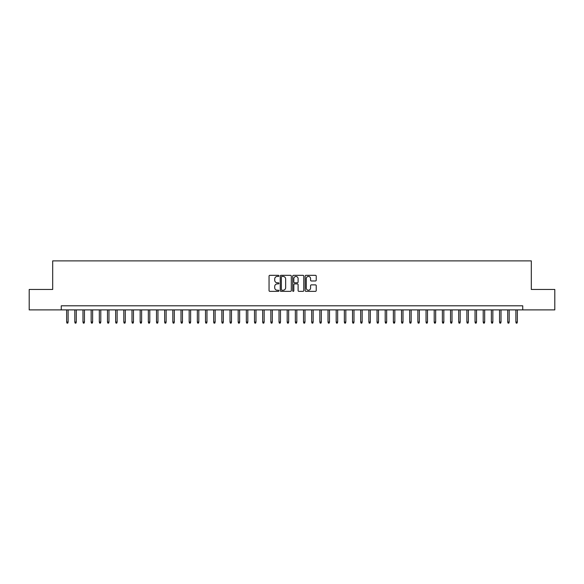 <?xml version="1.0" encoding="UTF-8"?>
<svg xmlns="http://www.w3.org/2000/svg" width="584" height="584" viewBox="0 0 584 584"><rect width="100%" height="100%" fill="white"/><g stroke="black" fill="none" stroke-linecap="round" stroke-linejoin="round"><path stroke-width="0.88" d="M278.933 275.889A0.562 0.562 0 0 0 278.371 275.327L269.852 275.327A0.803 0.803 0 0 0 269.049 276.13L269.049 290.555A0.803 0.803 0 0 0 269.852 291.358L278.371 291.358A0.562 0.562 0 0 0 278.933 290.796A0.562 0.562 0 0 0 278.371 290.233L277.269 290.233A2.562 2.562 0 0 1 274.706 287.671L274.706 286.467A2.562 2.562 0 0 1 277.269 283.904L278.371 283.904A0.562 0.562 0 0 0 278.933 283.342A0.562 0.562 0 0 0 278.371 282.78L277.269 282.78A2.562 2.562 0 0 1 274.706 280.218L274.706 279.013A2.562 2.562 0 0 1 277.269 276.444L278.371 276.444A0.562 0.562 0 0 0 278.933 275.889M315.433 280.977A0.803 0.803 0 0 0 316.229 280.174L316.229 276.13A0.803 0.803 0 0 0 315.433 275.327L305.972 275.327A0.803 0.803 0 0 0 305.169 276.13L305.169 290.555A0.803 0.803 0 0 0 305.972 291.358L315.433 291.358A0.803 0.803 0 0 0 316.229 290.555L316.229 285.664A0.803 0.803 0 0 0 315.433 284.868L311.382 284.868A0.803 0.803 0 0 0 310.578 285.664L310.578 288.094A2.146 2.146 0 0 1 308.432 290.233A2.146 2.146 0 0 1 306.293 288.094L306.293 278.59A2.146 2.146 0 0 1 308.432 276.444A2.146 2.146 0 0 1 310.578 278.59L310.578 280.174A0.803 0.803 0 0 0 311.382 280.977L315.433 280.977M61.262 309.885L29.2 309.885L29.2 289.467L52.684 289.467L52.684 260.88L531.316 260.88L531.316 289.467L554.8 289.467L554.8 309.885L522.738 309.885L522.738 305.804L61.262 305.804L61.262 309.885L522.738 309.885M291.299 276.13A0.803 0.803 0 0 0 290.496 275.327L281.035 275.327A0.803 0.803 0 0 0 280.232 276.13L280.232 290.555A0.803 0.803 0 0 0 281.035 291.358L290.496 291.358A0.803 0.803 0 0 0 291.299 290.555L291.299 276.13M293.504 275.327L302.965 275.327A0.803 0.803 0 0 1 303.768 276.13L303.768 290.555A0.803 0.803 0 0 1 302.965 291.358L298.913 291.358A0.803 0.803 0 0 1 298.11 290.555L298.11 284.707A0.803 0.803 0 0 0 297.314 283.904L294.628 283.904A0.803 0.803 0 0 0 293.825 284.707L293.825 290.796A0.562 0.562 0 0 1 293.263 291.358A0.562 0.562 0 0 1 292.701 290.796L292.701 276.13A0.803 0.803 0 0 1 293.504 275.327M281.919 276.444A0.562 0.562 0 0 0 281.357 277.006L281.357 289.679A0.562 0.562 0 0 0 281.919 290.233L283.079 290.233A2.562 2.562 0 0 0 285.649 287.671L285.649 279.013A2.562 2.562 0 0 0 283.079 276.444L281.919 276.444M298.11 278.634A2.146 2.146 0 0 0 295.971 276.488A2.146 2.146 0 0 0 293.825 278.634L293.825 281.977A0.803 0.803 0 0 0 294.628 282.78L297.314 282.78A0.803 0.803 0 0 0 298.11 281.977L298.11 278.634M68.116 322.054L67.795 323.12L66.977 323.12L66.649 322.054L68.116 322.054L68.116 309.885M66.649 322.054L66.649 309.885M76.285 322.054L75.964 323.12L75.146 323.12L74.818 322.054L76.285 322.054L76.285 309.885M74.818 322.054L74.818 309.885M84.454 322.054L84.125 323.12L83.315 323.12L82.986 322.054L84.454 322.054L84.454 309.885M82.986 322.054L82.986 309.885M92.622 322.054L92.294 323.12L91.476 323.12L91.155 322.054L92.622 322.054L92.622 309.885M91.155 322.054L91.155 309.885M100.791 322.054L100.463 323.12L99.645 323.12L99.324 322.054L100.791 322.054L100.791 309.885M99.324 322.054L99.324 309.885M108.96 322.054L108.631 323.12L107.814 323.12L107.485 322.054L108.96 322.054L108.96 309.885M107.485 322.054L107.485 309.885M117.128 322.054L116.8 323.12L115.982 323.12L115.654 322.054L117.128 322.054L117.128 309.885M115.654 322.054L115.654 309.885M125.297 322.054L124.969 323.12L124.151 323.12L123.823 322.054L125.297 322.054L125.297 309.885M123.823 322.054L123.823 309.885M133.466 322.054L133.137 323.12L132.32 323.12L131.991 322.054L133.466 322.054L133.466 309.885M131.991 322.054L131.991 309.885M141.627 322.054L141.306 323.12L140.488 323.12L140.16 322.054L141.627 322.054L141.627 309.885M140.16 322.054L140.16 309.885M149.796 322.054L149.475 323.12L148.657 323.12L148.329 322.054L149.796 322.054L149.796 309.885M148.329 322.054L148.329 309.885M157.965 322.054L157.636 323.12L156.826 323.12L156.497 322.054L157.965 322.054L157.965 309.885M156.497 322.054L156.497 309.885M166.133 322.054L165.805 323.12L164.987 323.12L164.666 322.054L166.133 322.054L166.133 309.885M164.666 322.054L164.666 309.885M174.302 322.054L173.974 323.12L173.156 323.12L172.835 322.054L174.302 322.054L174.302 309.885M172.835 322.054L172.835 309.885M182.471 322.054L182.142 323.12L181.325 323.12L180.996 322.054L182.471 322.054L182.471 309.885M180.996 322.054L180.996 309.885M190.639 322.054L190.311 323.12L189.493 323.12L189.165 322.054L190.639 322.054L190.639 309.885M189.165 322.054L189.165 309.885M198.808 322.054L198.48 323.12L197.662 323.12L197.334 322.054L198.808 322.054L198.808 309.885M197.334 322.054L197.334 309.885M206.97 322.054L206.648 323.12L205.831 323.12L205.502 322.054L206.97 322.054L206.97 309.885M205.502 322.054L205.502 309.885M215.138 322.054L214.817 323.12L213.999 323.12L213.671 322.054L215.138 322.054L215.138 309.885M213.671 322.054L213.671 309.885M223.307 322.054L222.978 323.12L222.168 323.12L221.84 322.054L223.307 322.054L223.307 309.885M221.84 322.054L221.84 309.885M231.476 322.054L231.147 323.12L230.33 323.12L230.008 322.054L231.476 322.054L231.476 309.885M230.008 322.054L230.008 309.885M239.644 322.054L239.316 323.12L238.498 323.12L238.177 322.054L239.644 322.054L239.644 309.885M238.177 322.054L238.177 309.885M247.813 322.054L247.485 323.12L246.667 323.12L246.338 322.054L247.813 322.054L247.813 309.885M246.338 322.054L246.338 309.885M255.982 322.054L255.653 323.12L254.836 323.12L254.507 322.054L255.982 322.054L255.982 309.885M254.507 322.054L254.507 309.885M264.151 322.054L263.822 323.12L263.004 323.12L262.676 322.054L264.151 322.054L264.151 309.885M262.676 322.054L262.676 309.885M272.312 322.054L271.991 323.12L271.173 323.12L270.845 322.054L272.312 322.054L272.312 309.885M270.845 322.054L270.845 309.885M280.481 322.054L280.159 323.12L279.342 323.12L279.013 322.054L280.481 322.054L280.481 309.885M279.013 322.054L279.013 309.885M288.649 322.054L288.328 323.12L287.511 323.12L287.182 322.054L288.649 322.054L288.649 309.885M287.182 322.054L287.182 309.885M296.818 322.054L296.489 323.12L295.672 323.12L295.351 322.054L296.818 322.054L296.818 309.885M295.351 322.054L295.351 309.885M304.987 322.054L304.658 323.12L303.841 323.12L303.519 322.054L304.987 322.054L304.987 309.885M303.519 322.054L303.519 309.885M313.155 322.054L312.827 323.12L312.009 323.12L311.688 322.054L313.155 322.054L313.155 309.885M311.688 322.054L311.688 309.885M321.324 322.054L320.996 323.12L320.178 323.12L319.849 322.054L321.324 322.054L321.324 309.885M319.849 322.054L319.849 309.885M329.493 322.054L329.164 323.12L328.347 323.12L328.018 322.054L329.493 322.054L329.493 309.885M328.018 322.054L328.018 309.885M337.661 322.054L337.333 323.12L336.515 323.12L336.187 322.054L337.661 322.054L337.661 309.885M336.187 322.054L336.187 309.885M345.823 322.054L345.502 323.12L344.684 323.12L344.356 322.054L345.823 322.054L345.823 309.885M344.356 322.054L344.356 309.885M353.992 322.054L353.67 323.12L352.853 323.12L352.524 322.054L353.992 322.054L353.992 309.885M352.524 322.054L352.524 309.885M362.16 322.054L361.832 323.12L361.022 323.12L360.693 322.054L362.16 322.054L362.16 309.885M360.693 322.054L360.693 309.885M370.329 322.054L370 323.12L369.183 323.12L368.862 322.054L370.329 322.054L370.329 309.885M368.862 322.054L368.862 309.885M378.498 322.054L378.169 323.12L377.352 323.12L377.03 322.054L378.498 322.054L378.498 309.885M377.03 322.054L377.03 309.885M386.666 322.054L386.338 323.12L385.52 323.12L385.192 322.054L386.666 322.054L386.666 309.885M385.192 322.054L385.192 309.885M394.835 322.054L394.507 323.12L393.689 323.12L393.361 322.054L394.835 322.054L394.835 309.885M393.361 322.054L393.361 309.885M403.004 322.054L402.675 323.12L401.858 323.12L401.529 322.054L403.004 322.054L403.004 309.885M401.529 322.054L401.529 309.885M411.165 322.054L410.844 323.12L410.026 323.12L409.698 322.054L411.165 322.054L411.165 309.885M409.698 322.054L409.698 309.885M419.334 322.054L419.013 323.12L418.195 323.12L417.867 322.054L419.334 322.054L419.334 309.885M417.867 322.054L417.867 309.885M427.503 322.054L427.174 323.12L426.364 323.12L426.035 322.054L427.503 322.054L427.503 309.885M426.035 322.054L426.035 309.885M435.671 322.054L435.343 323.12L434.525 323.12L434.204 322.054L435.671 322.054L435.671 309.885M434.204 322.054L434.204 309.885M443.84 322.054L443.511 323.12L442.694 323.12L442.373 322.054L443.84 322.054L443.84 309.885M442.373 322.054L442.373 309.885M452.009 322.054L451.68 323.12L450.863 323.12L450.534 322.054L452.009 322.054L452.009 309.885M450.534 322.054L450.534 309.885M460.177 322.054L459.849 323.12L459.031 323.12L458.703 322.054L460.177 322.054L460.177 309.885M458.703 322.054L458.703 309.885M468.346 322.054L468.018 323.12L467.2 323.12L466.871 322.054L468.346 322.054L468.346 309.885M466.871 322.054L466.871 309.885M476.515 322.054L476.186 323.12L475.369 323.12L475.04 322.054L476.515 322.054L476.515 309.885M475.04 322.054L475.04 309.885M484.676 322.054L484.355 323.12L483.537 323.12L483.209 322.054L484.676 322.054L484.676 309.885M483.209 322.054L483.209 309.885M492.845 322.054L492.524 323.12L491.706 323.12L491.378 322.054L492.845 322.054L492.845 309.885M491.378 322.054L491.378 309.885M501.014 322.054L500.685 323.12L499.875 323.12L499.546 322.054L501.014 322.054L501.014 309.885M499.546 322.054L499.546 309.885M509.182 322.054L508.854 323.12L508.036 323.12L507.715 322.054L509.182 322.054L509.182 309.885M507.715 322.054L507.715 309.885M517.351 322.054L517.023 323.12L516.205 323.12L515.884 322.054L517.351 322.054L517.351 309.885M515.884 322.054L515.884 309.885"/></g></svg>
